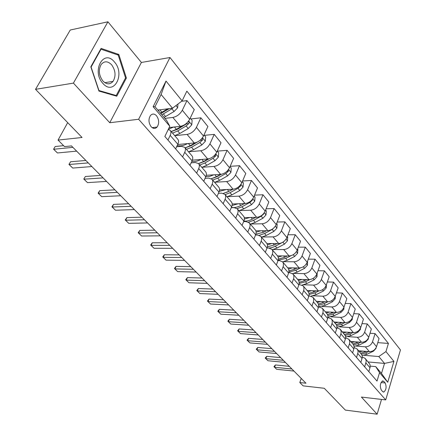 <?xml version="1.0" encoding="UTF-8"?>
<svg xmlns="http://www.w3.org/2000/svg" width="436" height="436" viewBox="0 0 436 436"><rect width="100%" height="100%" fill="white"/><g stroke="black" fill="none" stroke-linecap="round" stroke-linejoin="round"><path stroke-width="0.65" d="M151.129 126.713C153.216 128.827 155.2 128.947 157.074 127.072C159.342 123.486 159.167 119.726 156.557 115.796C154.431 113.6 152.404 113.496 150.485 115.48C148.295 119.121 148.513 122.865 151.129 126.713M107.921 21.8L70.256 30.019L35.539 89.331L73.417 83.113L109.752 122.729L138.637 119.268L169.986 57.514L141.4 62.462L107.921 21.8L73.417 83.113M138.637 119.268L385.718 399.916L400.461 349.939L169.986 57.514M385.718 399.916L361.4 397.06L377.124 414.2L381.516 399.425M377.124 414.2L345.345 410.096L324.275 388.28L303.129 385.871L299.81 382.541L305.974 383.228L71.482 145.913L64.555 146.616L58.053 140.092L82.05 137.487L35.539 89.331M385.179 382.972L383.854 381.418L382.639 380.911C380.148 383.108 379.696 386.143 381.282 390.018L382.623 391.55L383.784 392.046C386.28 389.888 386.743 386.863 385.179 382.972L381.053 382.541M385.947 351.58L393.926 361.395L387.735 382.258L379.56 372.655L375.723 366.622L381.5 373.429L384.519 363.417L378.808 356.539L385.947 351.58L388.416 343.432L186.848 91.14L182.117 100.885L172.503 108.21L161.107 94.498L154.993 106.706L166.568 120.341L169.8 126.266L153.14 106.689L166.007 81.069L182.117 100.885M169.8 126.266L164.852 136.468L377.009 381.075L379.56 372.655M67.694 122.625L58.053 140.092M301.232 378.426L299.81 382.541M368.186 361.951L384.519 363.417L393.926 361.395M375.723 366.622L370.284 366.12M182.575 156.905L184.733 152.289C185.671 150.18 185.665 148.534 184.711 147.346L181.469 146.316L176.64 146.758M196.636 173.114L198.712 168.541C199.612 166.454 199.579 164.808 198.614 163.609L195.377 162.53L191.137 162.846M210.157 188.701L212.158 184.172C213.019 182.106 212.964 180.466 211.989 179.25L208.757 178.128L205.051 178.351M223.167 203.705L225.096 199.219C225.93 197.17 225.853 195.535 224.867 194.314L221.641 193.148L218.409 193.295M235.702 218.153L237.56 213.711C238.361 211.683 238.263 210.054 237.271 208.822L234.05 207.618L231.26 207.71M247.779 232.077L249.572 227.685C250.346 225.674 250.231 224.05 249.229 222.812L246.018 221.575L243.62 221.624M259.431 245.512L261.159 241.157C261.905 239.162 261.769 237.549 260.766 236.307L257.567 235.037L255.529 235.053M270.669 258.472L272.342 254.161C273.061 252.188 272.914 250.575 271.901 249.332L268.718 248.035L267.001 248.03M281.525 270.985L283.389 265.933L283.318 263.039L282.659 261.911L279.487 260.586L278.07 260.57M292.016 283.078L293.815 278.075L293.82 275.519L293.052 274.07L289.896 272.723L288.741 272.702M302.159 294.769L303.897 289.815L303.881 287.275L303.107 285.831L299.047 284.435M311.963 306.083L313.653 301.172L313.615 298.655L312.835 297.21L309.004 295.793M321.457 317.027L323.092 312.165L323.032 309.664L322.248 308.219L318.629 306.791M330.652 327.627L332.232 322.814L332.156 320.329L331.371 318.89L327.937 317.452M339.562 337.895L341.094 333.131L341.088 330.989L340.211 329.229L336.946 327.785M348.195 347.852L349.677 343.132L349.661 341.007L348.778 339.252L345.672 337.802M363.951 355.286L378.808 356.539M358.632 350.773L369.39 351.65C372.802 351.59 375.183 349.934 376.535 346.675L379.053 338.527L375.08 333.6L370.006 333.262M356.076 346.086L365.324 346.811C368.758 346.74 371.156 345.061 372.524 341.786L375.08 333.6M350.669 341.464L361.52 342.276C364.965 342.189 367.379 340.505 368.763 337.208L371.352 328.989L367.259 323.921L362 323.605M347.966 336.625L357.335 337.29C360.795 337.192 363.232 335.491 364.632 332.178L367.259 323.921M342.473 331.878L353.416 332.619C356.893 332.51 359.34 330.793 360.757 327.463L363.422 319.168L359.204 313.942L353.743 313.653M339.606 326.875L349.105 327.48C352.599 327.36 355.062 325.627 356.501 322.28L359.204 313.942M334.031 322.002L345.067 322.667C348.571 322.531 351.056 320.782 352.506 317.424L355.253 309.048L350.909 303.663L345.23 303.407M330.989 316.83L340.62 317.37C344.146 317.223 346.647 315.457 348.119 312.078L350.909 303.663M325.332 311.822L336.456 312.405C339.998 312.241 342.511 310.465 344.004 307.069L346.833 298.616L342.353 293.063L336.445 292.845M322.106 306.475L331.872 306.949C335.431 306.77 337.965 304.971 339.475 301.559L342.353 293.063M316.356 301.331L327.578 301.826C331.153 301.636 333.704 299.821 335.23 296.393L338.151 287.858L333.524 282.13L327.376 281.956M312.944 295.799L322.847 296.191C326.439 295.984 329.011 294.153 330.559 290.708L333.524 282.13M307.102 290.501L318.416 290.91C322.024 290.687 324.613 288.839 326.177 285.373L329.191 276.762L324.417 270.849L318.002 270.723M303.483 284.779L313.533 285.095C317.157 284.85 319.768 282.991 321.359 279.503L324.417 270.849M297.548 279.329L308.955 279.64C312.596 279.378 315.223 277.498 316.836 273.999L319.942 265.306L315.01 259.202L308.323 259.131M293.711 273.405L303.914 273.634C307.576 273.356 310.219 271.459 311.854 267.938L315.01 259.202M287.684 267.791L299.189 267.998C302.862 267.704 305.527 265.786 307.184 262.249L310.388 253.474L305.298 247.163L298.306 247.163M283.613 261.66L293.978 261.791C297.668 261.475 300.355 259.54 302.034 255.981L305.298 247.163M277.498 255.872L289.09 255.965C292.801 255.632 295.504 253.681 297.205 250.106L300.518 241.244L295.254 234.726L287.94 234.797M273.165 249.523L283.705 249.55C287.433 249.196 290.158 247.223 291.886 243.626L295.254 234.726M266.914 243.55L278.648 243.522C282.392 243.152 285.139 241.157 286.888 237.544L290.311 228.606L284.866 221.859L277.209 222.017M262.363 236.971L273.078 236.884C276.838 236.492 279.607 234.475 281.383 230.846L284.866 221.859M255.845 230.813L267.846 230.655C271.628 230.235 274.413 228.202 276.211 224.551L279.754 215.526L274.119 208.55L266.085 208.8M251.174 223.99L262.08 223.782C265.878 223.341 268.69 221.286 270.516 217.619L274.119 208.55M244.28 217.635L256.668 217.33C260.477 216.866 263.311 214.79 265.164 211.1L268.827 201.993L262.99 194.767L254.553 195.132M239.587 210.555L250.695 210.212C254.526 209.727 257.382 207.629 259.262 203.917L262.99 194.767M232.181 203.999L245.081 203.525C248.929 203.013 251.806 200.892 253.714 197.165L257.507 187.976L251.463 180.482L242.585 180.984M227.57 196.641L238.895 196.151C242.759 195.611 245.659 193.47 247.599 189.72L251.463 180.482M219.526 189.889L233.075 189.219C236.955 188.657 239.882 186.488 241.849 182.722L245.779 173.446L239.511 165.68L230.154 166.329M215.101 182.221L226.66 181.567C230.557 180.978 233.505 178.787 235.505 175L239.511 165.68M206.261 175.283L220.621 174.378C224.54 173.762 227.51 171.544 229.543 167.74L233.614 158.377L227.112 150.322L217.341 151.139M202.146 167.271L213.962 166.443C217.896 165.794 220.894 163.555 222.96 159.723L227.112 150.322M192.341 160.165L207.7 158.977C211.645 158.301 214.67 156.034 216.763 152.186L220.992 142.741L214.24 134.375L204.391 135.345M188.684 151.766L200.783 150.736C204.751 150.022 207.798 147.733 209.929 143.864L214.24 134.375M177.703 144.518L194.276 142.981C198.26 142.24 201.334 139.923 203.498 136.032L207.885 126.505L200.871 117.813L190.952 118.952M190.249 118.091L192.134 120.396L191.747 124.892L188.254 128.522L179.877 133.438L174.716 135.656L187.088 134.413C191.088 133.639 194.189 131.296 196.391 127.383L200.871 117.813M169.168 127.568L180.319 126.353C184.341 125.541 187.464 123.175 189.704 119.241L194.265 109.632L186.968 100.596L181.567 101.305M164.906 118.379L172.847 117.448C176.88 116.597 180.035 114.199 182.313 110.248L186.968 100.596M157.843 110.063L172.503 108.21M368.823 371.63L370.197 367.025L369.941 364.305L365.155 358.408L362.327 356.959M388.416 343.432L377.783 342.647M364.692 366.872L366.169 361.52L365.951 359.825L365.155 358.408M360.823 362.409L362.24 357.76L361.994 355.018L357.089 348.969L354.13 347.525M356.566 357.504L358.098 352.103L357.885 350.397L357.089 348.969M352.582 352.909L354.043 348.211L354.016 346.091L353.334 344.598L348.778 339.252M344.086 343.11L345.59 338.369L345.492 335.905L340.211 329.229M335.322 333.006L336.875 328.215L336.788 325.741L336.205 324.558L331.371 318.89M326.275 322.58L327.883 317.746L327.812 315.25L327.234 314.067L322.248 308.219M316.939 311.816L318.596 306.933L318.553 304.421L317.768 302.976L312.835 297.21M307.298 300.698L309.01 295.766L308.982 293.237L308.203 291.793L303.107 285.831M297.33 289.21L299.101 284.228L299.096 281.683L298.322 280.234L293.052 274.07M287.024 277.329L288.855 272.298L288.872 269.737L288.109 268.287L282.659 261.911M276.364 265.034L278.255 259.954L278.299 257.376L277.541 255.927L271.901 249.332M265.322 252.308L267.023 247.975C267.753 245.991 267.611 244.378 266.603 243.135L260.766 236.307M253.888 239.124L255.649 234.748C256.406 232.748 256.281 231.129 255.278 229.886L249.229 222.812M242.04 225.456L243.86 221.041C244.645 219.019 244.542 217.395 243.544 216.158L237.271 208.822M229.745 211.286L231.636 206.822C232.448 204.784 232.361 203.149 231.374 201.928L224.867 194.314M216.986 196.576L218.948 192.069C219.793 190.009 219.728 188.374 218.747 187.153L211.989 179.25M203.732 181.294L205.77 176.744C206.648 174.667 206.604 173.027 205.634 171.817L198.614 163.609M189.954 165.413L192.074 160.819C192.99 158.72 192.968 157.074 192.009 155.881L184.711 147.346M175.626 148.889L177.828 144.256C178.782 142.141 178.787 140.49 177.839 139.313L170.247 130.429L168.252 129.454M167.947 140.038L170.193 135.378C171.168 133.252 171.185 131.601 170.247 130.429M381.5 373.429L387.735 382.258M153.14 106.689L154.993 106.706M166.007 81.069L161.107 94.498M109.752 122.729L141.4 62.462M90.824 66.812L98.945 91.07L116.761 96.214L126.391 78.028L118.821 54.462L101.087 48.396L90.824 66.812M117.257 54.751L118.821 54.462M125.405 78.186L126.391 78.028M293.962 371.069L276.647 369.292L273.912 366.654L274.593 367.265L275.427 364.948L289.27 366.322M276.647 369.292L274.593 367.265L291.929 369.014M273.912 366.654L275.427 364.948M362.659 351.105L359.542 351.836M376.05 347.819L376.017 348.375L373.499 351.149L366.867 354.294L362.163 355.52M366.278 351.4L360.73 353.225M361.471 354.103L365.695 352.909L368.491 351.58M285.411 362.42L267.987 360.746L265.208 358.06L265.867 358.659L266.728 356.326L280.664 357.613M267.987 360.746L265.867 358.659L283.324 360.31M265.208 358.06L266.728 356.326M276.62 353.525L259.077 351.956L256.254 349.231L256.902 349.808L257.79 347.454L271.813 348.658M259.077 351.956L256.902 349.808L274.478 351.351M256.254 349.231L257.79 347.454M267.579 344.369L249.921 342.914L247.049 340.145L247.681 340.707L248.591 338.331L262.706 339.442M249.921 342.914L247.681 340.707L265.371 342.135M247.049 340.145L248.591 338.331M354.762 341.77L351.59 342.538M368.382 338.156L368.322 339.045L365.76 341.857L359.057 345.067L354.065 346.342M358.506 342.047L352.811 343.971M353.52 344.876L357.847 343.639L360.806 342.222M346.636 332.161L343.405 332.962M360.485 328.172L360.398 329.436L357.798 332.287L351.013 335.562L345.683 336.892M350.511 332.423L344.663 334.439M345.285 335.382L349.765 334.096L352.893 332.581M338.26 322.259L334.973 323.103M352.353 317.849L352.239 319.539L349.596 322.427L342.723 325.779L336.99 327.158M342.282 322.498L336.249 324.624M336.75 325.61L341.443 324.264L344.751 322.645M258.27 334.952L240.498 333.616L237.576 330.799L238.192 331.344L239.13 328.946L253.332 329.954M240.498 333.616L238.192 331.344L255.992 332.646M237.576 330.799L239.13 328.946M329.632 312.051L326.281 312.934M343.977 307.146L343.824 309.337L341.143 312.263L334.183 315.691L327.981 317.119M333.802 312.269L327.512 314.514M327.894 315.544L332.864 314.133L336.369 312.405M114.45 61.999C103.801 48.445 91.228 70.975 102.852 83.347C113.801 96.351 125.552 74.125 114.45 61.999M111.638 64.811C107.79 60.931 104.291 60.833 101.141 64.528C98.302 69.956 98.874 75.428 102.858 80.949C106.607 84.628 110.014 84.764 113.066 81.363C116.085 76.033 115.611 70.518 111.638 64.811M116.21 95.533L98.945 90.535L91.091 67.051L101.021 49.214L118.211 55.078L125.552 77.913L116.21 95.533L115.006 95.707M100.585 49.301L101.021 49.214M248.684 325.245L230.797 324.041L227.826 321.179L228.426 321.703L229.385 319.283L243.686 320.188M230.797 324.041L228.426 321.703L246.34 322.874M227.826 321.179L229.385 319.283M238.808 315.255L220.807 314.187L217.787 311.271L218.365 311.773L219.357 309.331L233.74 310.127M220.807 314.187L218.365 311.773L236.394 312.808M217.787 311.271L219.357 309.331M228.628 304.949L210.517 304.028L207.443 301.063L207.999 301.548L209.024 299.08L223.494 299.755M210.517 304.028L207.999 301.548L226.137 302.431M207.443 301.063L209.024 299.08M218.131 294.327L199.911 293.564L196.789 290.545L197.317 291.003L198.369 288.518L212.931 289.063M199.911 293.564L197.317 291.003L215.564 291.733M196.789 290.545L198.369 288.518M207.307 283.373L188.973 282.768L185.796 279.699L186.297 280.13L187.387 277.618L202.032 278.032M188.973 282.768L186.297 280.13L204.653 280.691M185.796 279.699L187.387 277.618M320.733 301.521L317.321 302.453M335.349 296.055L335.153 298.824L332.423 301.788L325.381 305.293L318.634 306.753M325.06 301.717L318.438 304.099M318.7 305.167L324.019 303.685L327.741 301.832M311.555 290.665L308.078 291.64M326.45 284.61L326.21 287.973L323.436 290.986L316.302 294.573L311.135 296.082M316.056 290.823L314.007 291.858L309.015 293.363M309.157 294.464L314.896 292.91L318.874 290.91M302.083 279.454L298.518 280.484M317.206 272.958L316.977 276.778L314.154 279.83L306.933 283.504L302.115 285.024M306.764 279.58L304.562 280.702L299.221 282.294M299.238 283.411L305.483 281.787L309.773 279.607M292.305 267.873L288.578 268.974M307.565 261.197L307.445 265.219L304.573 268.314L297.259 272.075L292.589 273.623M297.183 267.96L294.807 269.186L289.024 270.86M288.921 271.993L295.761 270.309L300.453 267.889M282.201 255.91L278.212 257.098M297.603 249.043L297.886 249.392L297.603 253.272L294.671 256.417L287.264 260.27L282.615 261.862M287.291 255.948L284.735 257.284L278.419 259.049M278.201 260.172L285.716 258.444L290.981 255.703M196.129 272.059L177.692 271.639L174.455 268.505L174.934 268.914L176.051 266.38L190.783 266.647M177.692 271.639L174.934 268.914L193.393 269.29M174.455 268.505L176.051 266.38M271.759 243.539L267.41 244.836M287.297 236.476L287.716 236.988L287.422 240.928L284.441 244.122L276.931 248.073L272.233 249.719M277.073 243.528L274.32 244.983L267.366 246.831M267.045 247.915C269.639 248.269 272.402 247.692 275.334 246.182L281.738 242.803M282.822 242.236L284.822 240.656M184.586 260.379L166.051 260.145L162.748 256.957L163.2 257.333L164.356 254.777L179.163 254.891M166.051 260.145L163.2 257.333L181.763 257.518M162.748 256.957L164.356 254.777M260.962 230.742L256.139 232.159M276.637 223.472L277.198 224.159L276.893 228.164L273.857 231.402L266.249 235.456L261.496 237.157M266.521 230.671L263.546 232.257L255.856 234.17M259.273 235.304L264.598 233.5L272.217 229.434L274.838 226.878M172.667 248.313L154.028 248.28L150.665 245.027L151.085 245.375L152.273 242.792L167.162 242.743M154.028 248.28L151.085 245.375L169.746 245.354M150.665 245.027L152.273 242.792M249.79 217.499L244.367 219.052M265.6 210.01L266.314 210.882L266.004 214.948L262.908 218.24L255.196 222.398L250.389 224.164M255.61 217.351L252.395 219.09C249.354 220.703 246.509 221.346 243.866 221.03M248.493 222.186L253.485 220.376L261.208 216.202L263.676 214.032L263.922 213.237M255.714 217.351L251.904 219.346M160.339 235.838L141.602 236.018L138.174 232.704L138.561 233.015L139.793 230.415L154.753 230.186M141.602 236.018L138.561 233.015L157.314 232.78M138.174 232.704L139.793 230.415M238.225 203.775L232.066 205.47M254.172 196.064L255.049 197.137L254.722 201.269L251.567 204.615L243.751 208.882L238.89 210.713M244.329 203.552L240.852 205.46C237.386 207.302 234.236 207.934 231.407 207.367M237.091 208.631L241.98 206.789L249.812 202.5L252.319 200.293L252.537 199.198M244.585 203.541L239.386 206.184M147.586 222.932L128.762 223.346L125.263 219.967L125.617 220.24L126.887 217.613L141.923 217.199M128.762 223.346L125.617 220.24L144.463 219.771M125.263 219.967L126.887 217.613M226.246 189.556L219.21 191.377M242.318 181.61L243.375 182.897L243.037 187.099L239.822 190.494L231.898 194.881L226.976 196.783M232.655 189.24L228.889 191.328L223.39 193.361M218.954 193.273L218.485 193.132M225.129 194.62L230.055 192.707L237.996 188.303L240.552 186.052L240.699 184.701M226.66 181.567L233.075 189.219L226.584 192.429M134.392 209.58L115.48 210.239L111.91 206.789L112.221 207.024L113.54 204.375L128.642 203.759M115.48 210.239L112.221 207.024L131.154 206.304M111.91 206.789L113.54 204.375M213.825 174.809L209.623 176.395L205.776 176.727M230.028 166.617L231.271 168.133L230.922 172.405L227.641 175.855L219.608 180.362L214.626 182.335M220.572 174.384L216.49 176.684L211.356 178.706M212.708 180.095L217.7 178.111L225.75 173.583L228.35 171.294L228.388 169.702M221.248 174.307L217.357 176.498L213.417 178.101M200.942 159.5C197.513 161.266 194.461 161.914 191.78 161.445M217.27 151.058L218.714 152.813L218.354 157.162L215.003 160.671L206.855 165.304L201.819 167.359M208.086 158.933L203.623 161.484L198.565 163.555M199.83 165.031L204.876 162.966L213.041 158.312L215.689 155.974L215.569 154.175M209.22 158.693L204.555 161.358L199.846 163.184M120.723 195.748L101.735 196.669L98.089 193.153L98.362 193.344L99.724 190.668L114.891 189.84M101.735 196.669L98.362 193.344L117.371 192.352M98.089 193.153L99.724 190.668M106.564 181.414L87.5 182.624L83.777 179.027L85.418 176.476L100.64 175.419M87.5 182.624L84.006 179.174L103.092 177.899M83.777 179.027L85.418 176.476M187.573 143.602C183.534 145.717 180.09 146.343 177.245 145.482M204.021 134.893L205.678 136.915L205.307 141.335L201.884 144.905L193.622 149.673L188.526 151.81M195.235 142.823L190.265 145.706L185.147 147.859M177.294 146.698L176.88 146.251M186.461 149.39L191.568 147.248L199.846 142.452L202.544 140.07L202.222 138.103M202.544 140.07L200.304 140.283L191.262 145.64L185.834 147.668M91.882 166.557L72.747 168.062L68.948 164.394L70.588 161.767L85.865 160.464M72.747 168.062L69.128 164.492L88.279 162.906M68.948 164.394L70.588 161.767M173.686 127.078L168.383 129.187M182.128 125.933L176.384 129.312L171.212 131.552M172.569 133.149L177.741 130.914L186.139 125.977L188.995 123.383L189.082 122.205L188.281 121.47M188.886 123.552L186.63 123.797L177.457 129.307L171.343 131.519M153.843 128.364L152.894 127.535M76.649 151.139L57.454 152.971L53.574 149.221L55.214 146.518L63.602 145.662M57.454 152.971L53.699 149.265L72.905 147.352M53.574 149.221L55.214 146.518M159.254 109.883L158.181 110.466M177.986 104.035L177.659 107.801L174.084 111.496L164.067 117.393M167.729 108.815L160.432 113.115M161.843 114.777L171.882 108.847L174.28 106.858M169.337 108.613L160.786 113.534M365.324 346.811L369.39 351.65M357.335 337.29L361.52 342.276M349.105 327.48L353.416 332.619M340.62 317.37L345.067 322.667M331.872 306.949L336.456 312.405M322.847 296.191L327.578 301.826M313.533 285.095L318.416 290.91M303.914 273.634L308.955 279.64M293.978 261.791L299.189 267.998M283.705 249.55L289.09 255.965M273.078 236.884L278.648 243.522M262.08 223.782L267.846 230.655M250.695 210.212L256.668 217.33M238.895 196.151L245.081 203.525M213.962 166.443L220.621 174.378M200.783 150.736L207.7 158.977M187.088 134.413L194.276 142.981M172.847 117.448L180.319 126.353M372.524 341.786L376.535 346.675M365.913 362.965L370.022 367.744M357.825 353.558L362.06 358.485M364.632 332.178L368.763 337.208M349.487 343.868L353.852 348.942M356.501 322.28L360.757 327.463M340.892 333.872L345.394 339.11M348.119 312.078L352.506 317.424M332.03 323.561L336.674 328.967M339.475 301.559L344.004 307.069M322.88 312.923L327.67 318.498M330.559 290.708L335.23 296.393M313.43 301.935L318.384 307.696M321.359 279.503L326.177 285.373M303.669 290.589L308.786 296.535M311.854 267.938L316.836 273.999M293.581 278.855L298.867 285.002M302.034 255.981L307.184 262.249M283.144 266.718L288.616 273.078M291.886 243.626L297.205 250.106M272.342 254.161L278.005 260.744M281.383 230.846L286.888 237.544M261.159 241.157L267.023 247.975M270.516 217.619L276.211 224.551M249.572 227.685L255.649 234.748M259.262 203.917L265.164 211.1M237.56 213.711L243.86 221.041M247.599 189.72L253.714 197.165M225.096 199.219L231.636 206.822M235.505 175L241.849 182.722M212.158 184.172L218.948 192.069M222.96 159.723L229.543 167.74M198.712 168.541L205.77 176.744M209.929 143.864L216.763 152.186M184.733 152.289L192.074 160.819M196.391 127.383L203.498 136.032M170.193 135.378L177.828 144.256M182.313 110.248L189.704 119.241M382.001 381.228L383.854 381.418M364.954 352.026L364.278 351.236M366.867 354.294L365.695 352.909M373.499 351.149L373.162 350.746M368.327 338.957L368.093 338.674M357.084 342.734L356.365 341.889M359.057 345.067L357.847 343.639M365.76 341.857L365.33 341.339M360.403 329.349L360.071 328.946M348.98 333.164L348.217 332.265M351.013 335.562L349.765 334.096M357.798 332.287L357.269 331.643M352.244 319.452L351.803 318.918M340.63 323.305L339.824 322.351M342.723 325.779L341.443 324.264M349.596 322.427L348.958 321.659M343.835 309.249L343.285 308.579M332.025 313.141L331.169 312.132M334.183 315.691L332.864 314.133M341.143 312.263L340.391 311.364M335.164 298.731L334.494 297.919M323.158 302.666L322.248 301.592M325.381 305.293L324.019 303.685M332.423 301.788L331.556 300.742M326.215 287.88L325.425 286.915M314.007 291.858L313.037 290.714M316.302 294.573L314.896 292.91M323.436 290.986L322.438 289.787M316.988 276.68L316.056 275.557M304.562 280.702L303.538 279.492M306.933 283.504L305.483 281.787M314.154 279.83L313.021 278.473M307.456 265.121L306.388 263.824M294.807 269.186L293.722 267.9M297.259 272.075L295.761 270.309M304.573 268.314L303.298 266.783M297.608 253.174L296.387 251.697M284.735 257.284L283.58 255.921M287.264 260.27L285.716 258.444M294.671 256.417L293.248 254.706M287.428 240.83L286.049 239.157M274.32 244.983L273.094 243.539M276.931 248.073L275.334 246.182M284.441 244.122L282.855 242.214M276.904 228.061L275.35 226.18M263.546 232.257L262.249 230.726M266.249 235.456L264.598 233.5M273.857 231.402L272.217 229.434M266.009 214.85L264.276 212.746M252.395 219.09L251.022 217.466M255.196 222.398L253.485 220.376M262.908 218.24L261.208 216.202M263.235 214.043L263.676 214.032M254.733 201.165L252.804 198.827M240.852 205.46L239.391 203.732M243.751 208.882L241.98 206.789M251.567 204.615L249.812 202.5M251.572 200.32L252.319 200.293M243.048 186.995L240.912 184.401M228.889 191.328L227.341 189.502M231.898 194.881L230.055 192.707M239.822 190.494L237.996 188.303M239.457 186.112L240.552 186.052M230.933 172.296L228.573 169.44M216.49 176.684L214.844 174.743M219.608 180.362L217.7 178.111M227.641 175.855L225.75 173.583M226.856 171.392L228.35 171.294M218.365 157.053L215.771 153.908M203.623 161.484L201.879 159.429M206.855 165.304L204.876 162.966M215.003 160.671L213.041 158.312M213.744 156.132L215.689 155.974M205.312 141.226L202.468 137.771M190.265 145.706L188.412 143.52M193.622 149.673L191.568 147.248M201.884 144.905L199.846 142.452M191.758 124.783L188.641 121.001M176.384 129.312L174.422 126.996M179.877 133.438L177.741 130.914M188.254 128.522L186.139 125.977M152.796 128.026L152.415 127.59M177.67 107.687L175.942 105.594M161.952 112.27L159.87 109.807M165.582 116.559L163.364 113.932M174.084 111.496L171.882 108.847M152.12 127.623L157.074 127.072M383.184 391.975L383.784 392.046M104.82 82.677L113.066 81.363"/></g></svg>
